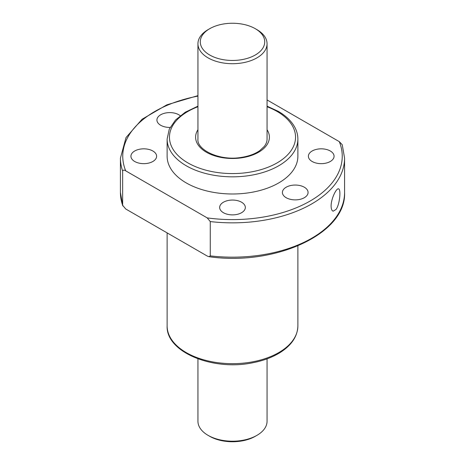 <?xml version="1.0" encoding="UTF-8"?>
<svg xmlns="http://www.w3.org/2000/svg" width="465" height="465" viewBox="0 0 465 465"><rect width="100%" height="100%" fill="white"/><g stroke="black" fill="none" stroke-linecap="round" stroke-linejoin="round"><path stroke-width="0.7" d="M122.65 205.303L122.65 170.986C123.219 169.905 124.242 169.859 125.713 170.847L207.204 217.893L210.267 221.567L210.267 255.884L209.018 256.709L207.204 256.023L125.713 208.977L122.65 205.303A112.077 64.705 180 0 1 120.423 192.464L122.766 205.885M336.044 209.442L333.173 211.18C331.871 210.779 331.179 209.07 331.109 206.059C331.016 198.857 336.422 187.895 338.508 188.86C341.101 188.871 339.915 204.228 336.044 209.442M210.267 221.567A112.077 64.705 180 0 0 344.577 158.147L342.234 144.725L339.287 141.633L267.055 99.934M297.879 139.082L297.879 156.24A65.379 37.746 180 0 1 232.5 193.986A65.379 37.746 180 0 1 167.121 156.24L167.121 139.082A65.379 37.746 180 0 0 232.5 176.828A65.379 37.746 180 0 0 297.879 139.082C297.867 135.048 296.856 131.13 294.845 127.34C291.485 121.121 285.952 115.785 278.244 111.327L267.055 106.148M286.161 197.706A12.84 7.417 0 0 0 300.152 199.316A12.84 7.417 0 0 0 308.08 192.464A12.84 7.417 0 0 0 304.319 187.221A12.84 7.417 0 0 0 290.323 185.616A12.84 7.417 0 0 0 282.4 192.464A12.84 7.417 0 0 0 286.161 197.706M170.103 127.433A12.84 7.417 180 0 1 156.92 120.017A12.84 7.417 180 0 1 164.848 113.169A12.84 7.417 180 0 1 178.839 114.774A12.84 7.417 180 0 1 180.222 115.721M152.851 150.997A12.84 7.417 180 0 1 156.618 156.24A12.84 7.417 180 0 1 143.772 163.657A12.84 7.417 180 0 1 130.932 156.24A12.84 7.417 180 0 1 138.861 149.393A12.84 7.417 180 0 1 152.851 150.997M330.307 150.997A12.84 7.417 180 0 1 334.068 156.24A12.84 7.417 180 0 1 321.228 163.657A12.84 7.417 180 0 1 308.382 156.24A12.84 7.417 180 0 1 316.31 149.393A12.84 7.417 180 0 1 330.307 150.997M241.579 202.223A12.84 7.417 180 0 1 245.34 207.466A12.84 7.417 180 0 1 232.5 214.882A12.84 7.417 180 0 1 219.66 207.466A12.84 7.417 180 0 1 227.588 200.618A12.84 7.417 180 0 1 241.579 202.223M256.936 29.65L256.936 29.65A34.555 19.949 180 0 1 267.055 43.762A34.555 19.949 180 0 1 232.5 63.711A34.555 19.949 180 0 1 197.945 43.762A34.555 19.949 180 0 1 208.064 29.65L209.715 28.696A32.224 18.606 180 0 1 255.285 28.696L256.936 29.65L255.285 28.696A32.224 18.606 180 0 1 255.285 55.01A32.224 18.606 180 0 1 209.715 55.01A32.224 18.606 180 0 1 209.715 28.696M267.055 358.852L267.055 421.238A34.555 19.949 180 0 1 256.936 435.35A34.555 19.949 180 0 1 208.064 435.35A34.555 19.949 180 0 1 197.945 421.238L197.945 358.852M256.936 435.35L255.285 436.304A32.224 18.606 180 0 1 209.715 436.304L208.064 435.35M344.577 158.147L344.577 192.464A112.077 64.705 180 0 1 210.267 255.884M122.65 170.986A112.077 64.705 180 0 1 120.423 158.147L120.423 192.464M125.713 170.847A109.74 63.356 180 0 1 197.945 96.104M339.287 141.633A109.74 63.356 180 0 1 207.204 217.893M267.055 106.735A63.042 36.398 180 0 1 277.076 111.437A63.042 36.398 180 0 1 273.926 164.61A63.042 36.398 180 0 1 182.257 159.164A63.042 36.398 180 0 1 197.945 106.735M267.055 129.718A36.892 21.297 180 0 1 232.5 158.478A36.892 21.297 180 0 1 197.945 129.718M297.879 325.919A65.379 37.746 180 0 1 232.5 363.665A65.379 37.746 180 0 1 167.121 325.919C165.871 352.11 212.947 371.233 252.768 362.758C263.184 360.747 272.199 357.405 279.82 352.737C291.532 345.379 297.548 336.439 297.879 325.919L297.879 245.886M344.577 192.464C346.541 233.651 275.361 266.253 209.018 256.709M197.945 95.633L166.836 104.846L142.069 119.238L126.021 137.553L120.423 158.147M197.945 106.148L185.25 112.222L175.485 120.022L169.272 129.16L167.121 139.082M267.055 43.762L267.055 139.082C267.079 141.569 266.125 144.045 264.196 146.522L259.766 150.619C255.029 153.944 248.949 156.199 241.527 157.373C219.951 161.303 196.556 149.899 197.945 139.082L197.945 43.762M167.121 232.884L167.121 325.919"/></g></svg>

